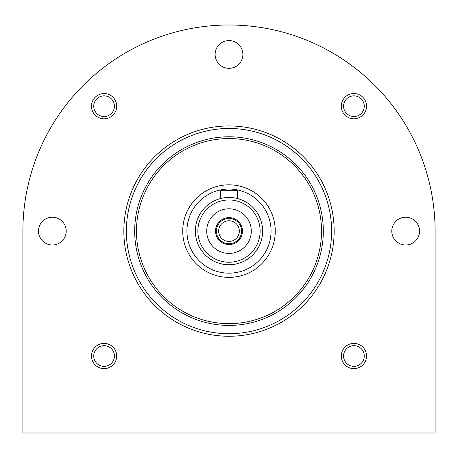 <?xml version="1.0" encoding="UTF-8"?>
<svg xmlns="http://www.w3.org/2000/svg" width="458" height="458" viewBox="0 0 458 458"><rect width="100%" height="100%" fill="white"/><g stroke="black" fill="none" stroke-linecap="round" stroke-linejoin="round"><path stroke-width="0.69" d="M435.1 231.101A206.1 206.1 0 0 0 229 25.001A206.1 206.1 0 0 0 22.9 231.101L22.9 432.999L435.1 432.999L435.1 231.101M242.877 54.445A13.877 13.877 0 0 0 222.061 42.428A13.877 13.877 0 0 0 222.061 66.467A13.877 13.877 0 0 0 242.877 54.445M66.221 231.101A13.877 13.877 0 0 0 45.405 219.084A13.877 13.877 0 0 0 45.405 243.124A13.877 13.877 0 0 0 66.221 231.101M419.539 231.101A13.877 13.877 0 0 0 398.718 219.084A13.877 13.877 0 0 0 398.718 243.124A13.877 13.877 0 0 0 419.539 231.101M91.468 356.021A12.618 12.618 0 0 1 110.395 345.092A12.618 12.618 0 0 1 110.395 366.944A12.618 12.618 0 0 1 91.468 356.021M91.468 106.187A12.618 12.618 0 0 1 110.395 95.258A12.618 12.618 0 0 1 110.395 117.116A12.618 12.618 0 0 1 91.468 106.187M341.296 356.021A12.618 12.618 0 0 1 360.223 345.092A12.618 12.618 0 0 1 360.223 366.944A12.618 12.618 0 0 1 341.296 356.021M341.296 106.187A12.618 12.618 0 0 1 360.223 95.258A12.618 12.618 0 0 1 360.223 117.116A12.618 12.618 0 0 1 341.296 106.187M343.574 106.187A10.345 10.345 0 0 1 359.089 97.228A10.345 10.345 0 0 1 359.089 115.147A10.345 10.345 0 0 1 343.574 106.187M343.574 356.021A10.345 10.345 0 0 1 359.089 347.061A10.345 10.345 0 0 1 359.089 364.974A10.345 10.345 0 0 1 343.574 356.021M93.741 106.187A10.345 10.345 0 0 1 109.256 97.228A10.345 10.345 0 0 1 109.256 115.147A10.345 10.345 0 0 1 93.741 106.187M93.741 356.021A10.345 10.345 0 0 1 109.256 347.061A10.345 10.345 0 0 1 109.256 364.974A10.345 10.345 0 0 1 93.741 356.021M126.368 231.101A102.632 102.632 0 0 1 280.313 142.226A102.632 102.632 0 0 1 280.313 319.982A102.632 102.632 0 0 1 126.368 231.101M134.681 231.101A94.319 94.319 0 0 1 276.157 149.423A94.319 94.319 0 0 1 276.157 312.785A94.319 94.319 0 0 1 134.681 231.101M123.849 231.101A105.151 105.151 0 0 1 281.578 140.039A105.151 105.151 0 0 1 281.578 322.169A105.151 105.151 0 0 1 123.849 231.101M136.467 231.101A92.533 92.533 0 0 1 275.269 150.968A92.533 92.533 0 0 1 275.269 311.24A92.533 92.533 0 0 1 136.467 231.101M195.348 231.101A33.652 33.652 0 0 1 245.826 201.961A33.652 33.652 0 0 1 245.826 260.241A33.652 33.652 0 0 1 195.348 231.101M197.873 231.101A31.127 31.127 0 0 1 244.561 204.148A31.127 31.127 0 0 1 244.561 258.06A31.127 31.127 0 0 1 197.873 231.101M206.707 231.101A22.293 22.293 0 0 1 240.147 211.796A22.293 22.293 0 0 1 240.147 250.411A22.293 22.293 0 0 1 206.707 231.101M186.938 231.101A42.062 42.062 0 0 1 250.028 194.679A42.062 42.062 0 0 1 250.028 267.529A42.062 42.062 0 0 1 186.938 231.101M182.731 231.101A46.269 46.269 0 0 1 252.135 191.032A46.269 46.269 0 0 1 252.135 271.17A46.269 46.269 0 0 1 182.731 231.101M237.41 198.52L237.41 190.723L220.59 190.723L220.59 198.52M215.541 231.101A13.459 13.459 0 0 1 235.733 219.445A13.459 13.459 0 0 1 235.733 242.757A13.459 13.459 0 0 1 215.541 231.101M216.382 231.101A12.618 12.618 0 0 1 235.309 220.178A12.618 12.618 0 0 1 235.309 242.03A12.618 12.618 0 0 1 216.382 231.101M218.655 231.101A10.345 10.345 0 0 1 234.17 222.147A10.345 10.345 0 0 1 234.17 240.061A10.345 10.345 0 0 1 218.655 231.101"/></g></svg>
